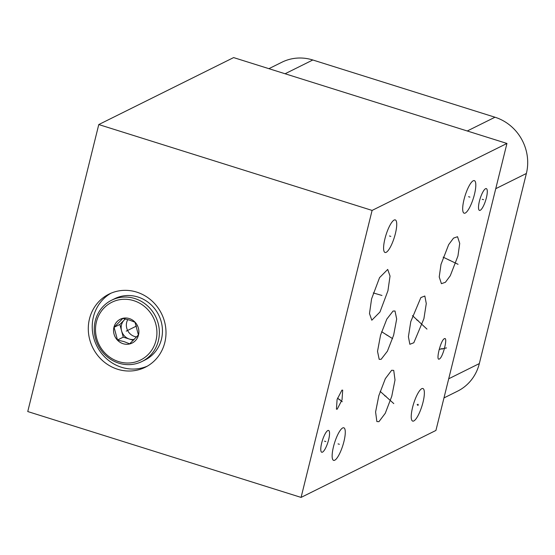 <?xml version="1.0" encoding="UTF-8"?>
<svg xmlns="http://www.w3.org/2000/svg" width="555" height="555" viewBox="0 0 555 555"><rect width="100%" height="100%" fill="white"/><g stroke="black" fill="none" stroke-linecap="round" stroke-linejoin="round"><path stroke-width="0.83" d="M301.081 497.412L435.925 430.444L506.944 143.454L233.62 57.588L98.776 124.556L27.75 411.546L301.081 497.412L372.1 210.421L506.944 143.454M423.021 402.215A17.066 4.329 -72.6 0 1 412.677 421.092A17.066 4.329 -72.6 0 1 412.573 407.405A17.066 4.329 -72.6 0 1 422.91 388.521A17.066 4.329 -72.6 0 1 423.021 402.215M343.94 441.489A17.066 4.329 -72.6 0 1 333.597 460.373A17.066 4.329 -72.6 0 1 333.486 446.678A17.066 4.329 -72.6 0 1 343.829 427.801A17.066 4.329 -72.6 0 1 343.94 441.489M395.389 233.593A17.066 4.329 -72.6 0 1 385.045 252.476A17.066 4.329 -72.6 0 1 384.934 238.782A17.066 4.329 -72.6 0 1 395.278 219.905A17.066 4.329 -72.6 0 1 395.389 233.593M474.469 194.319A17.066 4.329 -72.6 0 1 464.133 213.196A17.066 4.329 -72.6 0 1 464.022 199.509A17.066 4.329 -72.6 0 1 474.358 180.632A17.066 4.329 -72.6 0 1 474.469 194.319M378.933 421.689L376.866 421.55L375.589 411.976L378.836 395.653L385.343 378.649L391.663 370.261L393.731 370.407L395.014 379.974L391.761 396.305L385.26 413.302L378.933 421.689M440.996 264.409L448.662 244.658L453.532 238.109L457.535 236.714L459.72 243.437L457.951 255.987L450.278 275.731L445.408 282.287L441.412 283.681L439.22 276.959L440.996 264.409M413.815 342.754L409.847 344.287L408.411 336.739L410.776 321.623L420.87 297.556L424.839 296.023L426.275 303.571L423.909 318.688L413.815 342.754M381.132 359.3L379.183 359.342L377.525 351.322L380.557 335.164L386.807 319.118L393.072 311.05L395.014 311.008L396.679 319.028L393.641 335.178L387.39 351.225L381.132 359.3M387.938 290.758L379.96 312.014L371.808 320.214L369.491 313.561L371.586 298.881L379.565 277.625L387.716 269.425L390.033 276.071L387.938 290.758M486.395 197.76A11.419 2.9 -72.6 0 1 479.471 210.394A11.419 2.9 -72.6 0 1 479.402 201.236A11.419 2.9 -72.6 0 1 486.319 188.603A11.419 2.9 -72.6 0 1 486.395 197.76M328.657 439.609A11.419 2.9 -72.6 0 1 321.74 452.242A11.419 2.9 -72.6 0 1 321.664 443.084A11.419 2.9 -72.6 0 1 328.588 430.451A11.419 2.9 -72.6 0 1 328.657 439.609M444.361 338.716C448.246 336.302 442.945 357.697 439.345 359.002C435.467 361.416 440.76 340.021 444.361 338.716L444.611 338.633M337.197 409.195L336.427 409.174L337.093 399.496L341.915 390.137L342.692 390.151L342.026 399.829L337.197 409.195M443.972 397.921L457.549 391.178A45.559 42.811 -116.4 0 0 479.326 363.581L526.376 173.479A45.559 42.811 -116.4 0 0 494.984 117.223L312.805 59.989A45.559 42.811 -116.4 0 0 281.885 62.236L268.911 68.674M110.993 293.2A40.82 38.364 -116.4 0 0 93.42 316.891A40.82 38.364 63.6 0 0 106.199 358.391A40.82 38.364 63.6 0 0 147.242 366.203M89.48 318.848A40.82 38.364 63.6 0 1 108.988 294.122A40.82 38.364 63.6 0 1 151.168 300.241A40.82 38.364 63.6 0 1 164.814 342.511A40.82 38.364 63.6 0 1 145.306 367.243A40.82 38.364 63.6 0 1 103.126 361.125A40.82 38.364 63.6 0 1 89.48 318.848M372.1 210.421L98.776 124.556M133.762 300.664A32.252 30.31 63.6 0 1 155.983 340.493A32.252 30.31 63.6 0 1 118.673 361.624A32.252 30.31 63.6 0 1 96.452 321.789A32.252 30.31 63.6 0 1 133.762 300.664M123.106 343.712A13.306 12.501 -116.4 0 0 138.493 334.998A13.306 12.501 -116.4 0 0 129.329 318.57A13.306 12.501 -116.4 0 0 113.942 327.284A13.306 12.501 -116.4 0 0 123.106 343.712M134.809 298.534A34.202 32.141 63.6 0 1 159.139 328.498A34.202 32.141 63.6 0 1 142.024 361.478A34.202 32.141 63.6 0 1 118.812 363.164A34.202 32.141 63.6 0 1 94.482 333.194A34.202 32.141 63.6 0 1 111.597 300.22A34.202 32.141 63.6 0 1 134.809 298.534M111.597 300.22L114.684 298.687A34.202 32.141 63.6 0 1 137.897 297.001A34.202 32.141 63.6 0 1 162.226 326.964A34.202 32.141 63.6 0 1 145.112 359.945L142.024 361.478M114.08 327.304L117.494 340.007L124.119 341.644L129.669 343.829L138.417 334.949L135.004 322.247L129.461 320.068L122.835 318.424L114.08 327.304L119.852 324.439L123.266 337.142L133.38 340.319M117.494 340.007L123.266 337.142M125.27 318.945L119.852 324.439M134.303 339.396A11.419 10.732 63.6 0 1 129.35 339.05A11.419 10.732 63.6 0 1 121.559 330.787A11.419 10.732 63.6 0 1 124.23 319.999A11.419 10.732 63.6 0 1 125.409 318.972M136.683 336.913A11.419 10.732 63.6 0 1 134.546 336.469A11.419 10.732 -116.4 0 1 127.796 319.576M127.366 330.572L126.928 330.787L127.366 330.572M417.936 404.234L417.651 405.379L417.936 404.234M418.449 405.011L417.138 404.602M339.369 444.291L338.057 443.875M390.817 236.395L389.506 235.986M469.898 197.122L468.587 196.706M385.954 396.18L384.643 395.771M393.779 403.589L380.161 391.365M450.14 260.406L448.808 259.99M458.055 264.312L443.14 257.159M418.005 320.36L416.68 319.944M426.968 329.108L412.455 315.608M387.765 335.38L386.433 334.963M392.593 338.64L381.625 331.717M380.425 295.024L379.1 294.608M381.965 295.461L373.258 292.922M483.558 199.703L482.233 199.287M325.827 441.558L324.502 441.142M442.522 349.067L441.19 348.651M446.511 347.916L439.185 349.4M340.222 399.871L338.89 399.454M342.275 401.716L337.516 398.122M126.811 330.849L129.898 329.316L126.811 330.849M126.214 331.141L136.544 326.014M312.805 59.989L285.083 73.759M479.326 363.581L448.704 378.787M526.376 173.479L495.754 188.686M494.984 117.223L467.261 130.987"/></g></svg>
